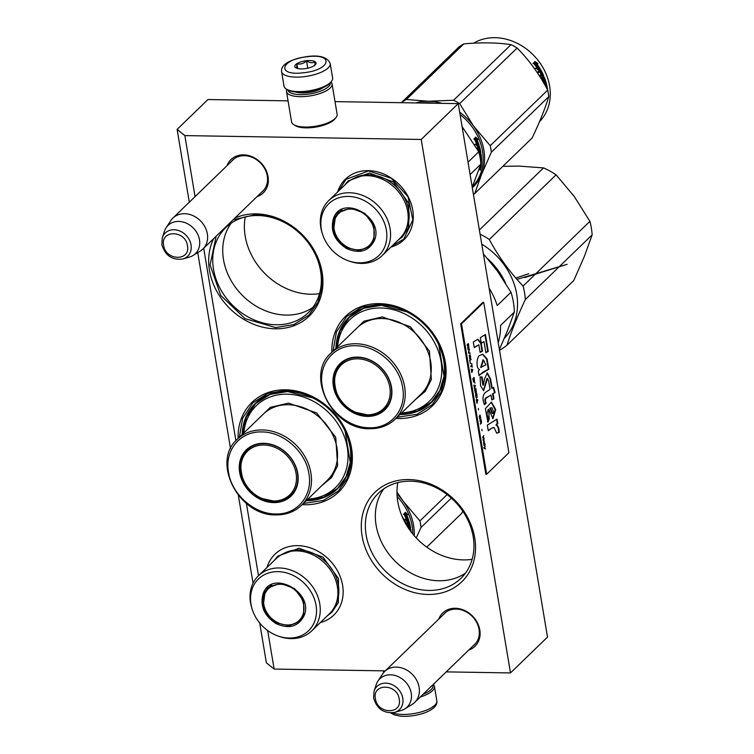 <?xml version="1.0" encoding="UTF-8"?>
<svg xmlns="http://www.w3.org/2000/svg" width="754" height="754" viewBox="0 0 754 754"><rect width="100%" height="100%" fill="white"/><g stroke="black" fill="none" stroke-linecap="round" stroke-linejoin="round"><path stroke-width="1.13" d="M245.238 216.926A62.045 51.498 -134.1 0 0 245.182 236.134A62.045 51.498 -134.1 0 0 310.78 294.23A62.045 51.498 -134.1 0 0 319.517 293.655M397.848 482.598A62.045 51.498 -134.1 0 0 397.792 501.806A62.045 51.498 -134.1 0 0 463.399 559.902A62.045 51.498 -134.1 0 0 472.127 559.327M227.029 165.682A23.186 19.246 45.9 0 1 243.542 154.862A23.186 19.246 45.9 0 1 267.227 173.213A23.186 19.246 45.9 0 1 257.01 196.653M438.79 619.081A23.186 19.246 45.9 0 1 455.293 608.271A23.186 19.246 45.9 0 1 478.988 626.621A23.186 19.246 45.9 0 1 468.771 650.052M408.8 479.544A62.356 51.753 45.9 0 1 474.728 537.922A62.356 51.753 45.9 0 1 428.027 594.463A62.356 51.753 45.9 0 1 362.099 536.085A62.356 51.753 45.9 0 1 408.8 479.544M331.873 352.278A62.356 51.753 45.9 0 1 379.356 303.617A62.356 51.753 45.9 0 1 445.284 361.995A62.356 51.753 45.9 0 1 398.593 418.536A62.356 51.753 45.9 0 1 395.907 418.432M238.141 438.47A62.356 51.753 45.9 0 1 285.625 389.809A62.356 51.753 45.9 0 1 351.553 448.187A62.356 51.753 45.9 0 1 304.861 504.728A62.356 51.753 45.9 0 1 302.175 504.624M234.805 218.151A62.356 51.753 45.9 0 1 256.19 213.872A62.356 51.753 45.9 0 1 322.109 272.26A62.356 51.753 45.9 0 1 275.417 328.801A62.356 51.753 45.9 0 1 220.668 297.604A62.356 51.753 45.9 0 1 213.646 238.622M288.056 100.847L207.963 99.537L177.115 129.396L184.853 135.597L421.213 139.462L510.486 672.926L446.227 671.88M385.285 670.881L274.126 669.062L266.388 662.86L259.725 623.04M184.853 135.597L195.06 196.624M203.703 248.254L235.908 440.722M246.407 503.446L258.499 575.717A38.331 31.819 -134.1 0 0 252.194 585.132A38.331 31.819 45.9 0 0 251.855 608.214L252.251 609.468A36.022 29.896 45.9 0 1 252.581 587.781A36.022 29.896 -134.1 0 1 294.984 576.358A36.022 29.896 -134.1 0 1 314.484 621.899A36.022 29.896 45.9 0 1 277.896 635.952A36.022 29.896 45.9 0 1 252.251 609.468M267.67 630.533L274.126 669.062M266.982 567.508A42.337 35.136 45.9 0 1 297.839 545.642A42.337 35.136 45.9 0 1 341.468 580.326A42.337 35.136 45.9 0 1 320.327 622.578M390.968 247.048A42.111 34.948 -134.1 0 0 411.524 204.909A42.111 34.948 -134.1 0 0 368.197 170.64A42.111 34.948 -134.1 0 0 337.641 191.959M231.544 161.299A21.649 17.964 45.9 0 1 232.675 160.084A21.649 17.964 45.9 0 1 244.39 155.682A21.649 17.964 45.9 0 1 264.984 169.16A21.649 17.964 45.9 0 1 262.788 191.186A21.649 17.964 45.9 0 1 261.534 192.27M443.305 614.708A21.649 17.964 45.9 0 1 444.436 613.483A21.649 17.964 45.9 0 1 456.151 609.091A21.649 17.964 45.9 0 1 476.745 622.568A21.649 17.964 45.9 0 1 474.549 644.595A21.649 17.964 45.9 0 1 473.295 645.678M428.79 590.439A59.274 49.199 -134.1 0 0 460.873 578.393A59.274 49.199 -134.1 0 0 466.896 518.083A59.274 49.199 -134.1 0 0 410.506 481.184A59.274 49.199 45.9 0 0 378.423 493.229A59.274 49.199 45.9 0 0 372.401 553.54A59.274 49.199 45.9 0 0 428.79 590.439M399.959 414.512A59.274 49.199 -134.1 0 0 431.429 402.466A59.274 49.199 -134.1 0 0 437.452 342.156A59.274 49.199 -134.1 0 0 381.062 305.257A59.274 49.199 45.9 0 0 348.979 317.293A59.274 49.199 45.9 0 0 335.926 348.367M306.228 500.703A59.274 49.199 -134.1 0 0 337.707 488.658A59.274 49.199 -134.1 0 0 343.72 428.347A59.274 49.199 -134.1 0 0 287.34 391.449A59.274 49.199 45.9 0 0 255.248 403.484A59.274 49.199 45.9 0 0 242.194 434.558M276.181 324.767A59.274 49.199 -134.1 0 0 308.263 312.731A59.274 49.199 -134.1 0 0 314.286 252.42A59.274 49.199 -134.1 0 0 257.896 215.521A59.274 49.199 45.9 0 0 225.814 227.557A59.274 49.199 45.9 0 0 219.791 287.868A59.274 49.199 45.9 0 0 276.181 324.767M510.486 672.926L547.508 637.092L458.234 103.628L421.213 139.462M335.012 101.611L458.234 103.628M177.115 129.396L189.301 202.204M197.737 252.618L230.554 448.705M238.349 495.321L253.061 583.21M383.833 488.818A59.274 49.199 45.9 0 0 384.408 547.479A59.274 49.199 45.9 0 0 438.781 580.759A59.274 49.199 -134.1 0 0 465.454 573.134M231.224 223.146A59.274 49.199 45.9 0 0 231.798 281.808A59.274 49.199 45.9 0 0 286.171 315.087A59.274 49.199 -134.1 0 0 312.844 307.462M338.659 190.969L346.001 179.367L368.499 170.932L391.232 178.236L408.037 196.803L412.815 219.885L403.824 239.103L391.986 246.058M233.033 219.866L256.699 214.372L273.853 217.275L290.299 225.173L304.503 237.322L315.134 252.609L321.223 269.602L322.194 286.718L317.952 302.373L308.895 315.115L293.919 324.531L275.644 327.585L245.041 318.64L220.752 295.436L210.064 264.908L216.162 236.2M333.07 351.128L336.416 331.996L346.614 316.586L361.6 307.161L379.875 304.107L397.028 307.01L413.465 314.908L427.669 327.066L438.31 342.344L444.389 359.338L445.36 376.463L441.118 392.118L432.07 404.851L417.094 414.266L397.104 417.273M239.338 437.32L242.684 418.187L252.892 402.777L267.868 393.352L286.143 390.299L303.297 393.202L319.743 401.1L333.937 413.258L344.578 428.536L350.667 445.529L351.628 462.654L347.387 478.309L338.339 491.043L323.362 500.468L303.372 503.465M419.111 687.29A21.555 17.889 45.9 0 1 414.634 702.455A21.555 17.889 45.9 0 1 412.033 704.472L404.785 708.911A19.661 16.324 45.9 0 1 401.345 710.428L394.681 712.389A16.145 13.402 -134.1 0 0 402.806 698.27A16.145 13.402 -134.1 0 0 389.177 683.605A16.145 13.402 -134.1 0 0 374.078 691.107L376.255 684.519A19.661 16.324 -134.1 0 1 377.886 681.126L382.561 674.019A21.555 17.889 -134.1 0 1 384.653 671.484A21.555 17.889 -134.1 0 1 404.907 669.128A21.555 17.889 -134.1 0 1 419.111 687.29M377.886 681.126A19.661 16.324 -134.1 0 1 396.67 675.999A19.661 16.324 -134.1 0 1 411.232 693.237A19.661 16.324 45.9 0 1 404.785 708.911M207.35 233.881A21.555 17.889 45.9 0 1 202.883 249.056A21.555 17.889 45.9 0 1 200.281 251.063L193.024 255.502A19.661 16.324 45.9 0 1 189.584 257.02L182.92 258.98A16.145 13.402 -134.1 0 0 191.045 244.862A16.145 13.402 -134.1 0 0 177.416 230.206A16.145 13.402 -134.1 0 0 162.317 237.698L164.495 231.11A19.661 16.324 -134.1 0 1 166.125 227.727L170.8 220.611A21.555 17.889 -134.1 0 1 172.892 218.085A21.555 17.889 -134.1 0 1 193.147 215.719A21.555 17.889 -134.1 0 1 207.35 233.881M166.125 227.727A19.661 16.324 -134.1 0 1 184.909 222.6A19.661 16.324 -134.1 0 1 199.48 239.829A19.661 16.324 45.9 0 1 193.024 255.502M287.792 89.933A21.555 7.681 -9.5 0 0 300.394 94.655A21.555 7.681 -9.5 0 0 330.309 82.817M286.878 89.377A23.091 8.228 -9.5 0 0 286.492 91.526A23.091 8.228 -9.5 0 0 300.017 96.672A23.091 8.228 -9.5 0 0 332.052 83.901A23.091 8.228 -9.5 0 0 330.987 81.998M295.907 92.082A17.088 6.089 -9.5 0 0 302.184 92.93A17.088 6.089 -9.5 0 0 323.325 87.502M286.492 91.526L291.572 121.894A23.091 8.228 -9.5 0 0 293.815 124.693L295.417 125.673A21.555 7.681 -9.5 0 0 305.954 127.86A21.555 7.681 -9.5 0 0 334.729 119.094L335.926 117.652A23.091 8.228 -9.5 0 0 337.132 114.269L332.052 83.901M293.815 124.693A23.091 8.228 -9.5 0 0 305.097 127.04A23.091 8.228 -9.5 0 0 335.926 117.652M281.61 71.639L284.022 86.107A24.637 8.775 -9.5 0 0 286.416 89.104L287.698 89.886A23.402 8.341 -9.5 0 0 306.133 91.913A23.402 8.341 -9.5 0 0 330.375 82.742L331.336 81.583A24.637 8.775 -9.5 0 0 332.533 79.434A24.637 8.775 -9.5 0 0 332.618 77.973L330.195 63.506C327.538 57.332 320.064 54.976 307.764 56.456C284.776 60.15 280.997 66.804 281.61 71.639A24.637 8.775 -9.5 0 0 303.391 76.767A24.637 8.775 -9.5 0 0 330.195 63.506M286.416 89.104A24.637 8.775 -9.5 0 0 305.813 91.243A24.637 8.775 -9.5 0 0 331.336 81.583M299.772 92.799A14.628 5.212 170.5 0 1 297.425 92.195M319.903 89.434A14.628 5.212 -9.5 0 0 321.93 88.095M307.613 56.682C280.422 59.132 275.776 76.229 303.231 72.78C330.422 70.329 335.078 53.242 307.613 56.682M306.52 60.706A10.773 3.836 -9.5 0 0 296.708 63.77A10.773 3.836 -9.5 0 0 295.841 67.822A10.773 3.836 -9.5 0 0 304.333 68.755A10.773 3.836 -9.5 0 0 315.492 64.533A10.773 3.836 -9.5 0 0 306.52 60.706M313.975 65.843C314.635 66.277 314.993 64.948 315.059 61.866C312.514 63.279 309.668 62.94 306.529 60.848C303.617 63.6 300.403 64.59 296.906 63.817C296.84 66.908 296.473 68.237 295.822 67.803L295.898 67.851M296.906 63.817L297.698 68.529M306.529 60.848L307.755 68.18M432.853 684.821A23.402 8.341 170.5 0 1 428.856 691.38A23.402 8.341 170.5 0 1 423.032 694.34M433.333 684.359A24.637 8.775 170.5 0 1 434.427 686.357A24.637 8.775 170.5 0 1 430.044 692.624A24.637 8.775 170.5 0 1 420.251 697.026M307.868 499.11A56.965 47.276 45.9 0 0 347 445.859A56.965 47.276 45.9 0 0 287.076 394.172A56.965 47.276 -134.1 0 0 243.834 432.966M291.638 494.652A31.564 26.192 45.9 0 1 286.36 498.092M273.825 501.796A31.564 26.192 -134.1 0 0 290.912 495.387A31.564 26.192 -134.1 0 0 294.117 463.276A31.564 26.192 -134.1 0 0 264.098 443.625A31.564 26.192 -134.1 0 0 247.01 450.034A31.564 26.192 -134.1 0 0 243.806 482.145A31.564 26.192 -134.1 0 0 273.825 501.796M244.155 454.502A31.564 26.192 45.9 0 1 247.764 449.337M263.749 443.295A32.177 26.71 -134.1 0 0 239.659 472.475A32.177 26.71 -134.1 0 0 273.674 502.598A32.177 26.71 -134.1 0 0 297.773 473.427A32.177 26.71 -134.1 0 0 263.749 443.295M261.855 431.948C240.243 431.024 224.24 450.458 228.556 472.447C231.751 494.304 254.268 514.162 275.578 513.955C297.18 514.878 313.183 495.435 308.867 473.446C305.681 451.589 283.155 431.731 261.855 431.948M257.453 419.78L270.347 407.349L288.575 403.117L316.633 412.947L335.728 437.329L337.613 465.746L331.524 477.555L321.487 485.934M242.665 434.097L246.313 417.188L255.644 403.513L270.026 394.465L287.576 391.533L312.967 397.961M345.096 431.147L350.28 462.456L346.077 476.66L337.688 488.262L323.72 497.15L306.699 500.251M263.966 445.011A30.377 25.212 45.9 0 1 296.086 473.455A30.377 25.212 45.9 0 1 273.344 501.005A30.377 25.212 -134.1 0 1 262.081 498.526A30.377 25.212 -134.1 0 1 242.929 478.752A30.377 25.212 -134.1 0 1 263.966 445.011M294.456 490.929A31.253 25.938 45.9 0 1 291.657 494.228C286.737 498.846 280.742 501.118 273.693 501.061L262.081 498.526M251.582 446.641A31.253 25.938 -134.1 0 0 248.189 449.327C240.78 456.566 239.037 466.377 242.929 478.752M303.9 616.075C298.113 626.791 288.81 629.298 275.992 623.586C264.06 615.66 259.791 605.669 263.155 593.615C271.628 568.733 314.889 592.578 303.9 616.075M303.617 615.537L299.838 621.192L289.093 625.839L276.435 622.861C264.814 615.141 260.648 605.405 263.938 593.671L267.717 588.016L280.299 583.323L294.503 588.563L303.711 601.277L303.617 615.537M397.141 496.481A51.574 42.808 45.9 0 1 412.834 534.077M408.734 520.269L407.169 521.787L405.266 519.393L406.406 519.676A51.574 42.808 45.9 0 0 404.021 514.115L404.757 514.558A50.961 42.299 45.9 0 1 406.99 520.053L408.734 520.269L406.99 520.053M403.522 514.294L404.757 514.558M405.256 514.398A51.574 42.808 45.9 0 1 407.528 519.958M406.981 521.532L408.206 520.345M405.793 519.525A50.961 42.299 45.9 0 1 405.888 519.779L404.738 519.515M406.406 519.676L405.888 519.779M406.51 514.473L407.735 514.756L405.492 512.362L403.908 513.889L405.294 514.2A51.574 42.808 45.9 0 1 407.575 519.76L408.659 520.034A51.574 42.808 45.9 0 0 406.51 514.473L406.001 514.624A50.961 42.299 45.9 0 1 408.055 519.883M404.992 512.531L407.226 514.888M410.195 530.665L410.449 530.609A51.574 42.808 45.9 0 1 410.506 531.089M410.251 529.393A50.961 42.299 45.9 0 1 410.383 530.496L410.063 530.486M408.941 528.78L409.111 528.611A51.574 42.808 45.9 0 0 408.847 527.216L408.527 527.225M408.593 527.461L408.847 527.216A50.961 42.299 45.9 0 0 408.753 526.792L409.168 526.405M408.225 526.556L409.535 525.284A50.961 42.299 45.9 0 1 409.771 526.433M408.593 522.616L408.31 522.645A50.961 42.299 45.9 0 1 408.357 522.842L407.801 522.918A50.961 42.299 45.9 0 1 408.432 525.331L408.979 525.302A51.574 42.808 45.9 0 0 408.338 522.861L407.801 522.918M408.847 522.588L408.847 522.588A51.574 42.808 45.9 0 1 409.535 525.284A50.961 42.299 45.9 0 0 408.536 521.429L408.216 521.174M406.915 524.237L407.886 523.295L406.745 523.945M407.886 523.295A51.574 42.808 45.9 0 1 408.527 525.745L408.979 525.302M406.821 524.322L406.51 523.276L409.073 521.363A51.574 42.808 45.9 0 1 410.562 527.725L410.006 527.715A50.961 42.299 45.9 0 1 410.006 527.715L410.44 528.347L409.318 529.44M409.083 529.11L409.884 528.337M409.676 529.949L410.807 529.355A51.574 42.808 45.9 0 1 411.071 531.853M409.799 526.509L409.95 527.8L409.036 528.168M409.582 526.509L409.441 527.555M409.573 528.168A51.574 42.808 45.9 0 0 409.309 526.782L409.686 526.405M409.309 526.782L408.753 526.792M410.562 527.725L410.44 528.347M408.988 528.969A56.965 47.276 -134.1 0 0 408.47 526.999L407.98 527.47M401.863 515.887L408.47 526.999M311.798 630.834L329.441 613.756A38.331 31.819 45.9 0 0 335.719 604.369A38.331 31.819 -134.1 0 0 320.582 559.572A38.331 31.819 -134.1 0 0 276.115 558.667L258.471 575.745A38.331 31.819 -134.1 0 1 302.938 576.65A38.331 31.819 -134.1 0 1 318.075 621.447A38.331 31.819 45.9 0 1 311.798 630.834A38.331 31.819 45.9 0 1 279.14 636.395L277.896 635.952M268.565 587.743A38.331 31.819 45.9 0 1 268.481 587.319L265.333 592.456M295.332 623.435L300.554 620.457A38.331 31.819 45.9 0 1 300.139 620.354M274.07 560.646L277.783 556.179L299.018 548.271L322.976 557.102L338.508 578.554L338.367 602.625L331.986 612.173L327.396 615.735M414.229 535.726A52.346 43.449 -134.1 0 0 403.23 501.24L396.981 492.013M416.217 537.913L421.034 527.442A58.501 48.558 -134.1 0 0 419.94 520.91L403.23 501.24A52.346 43.449 -134.1 0 0 397.009 493.936M426.755 547.14L461.853 513.163L462.786 511.174M421.034 527.442L451.354 498.092M419.94 520.91L447.131 494.586M302.722 615.094A22.092 18.332 45.9 0 1 284.814 624.812A22.092 18.332 45.9 0 1 263.608 602.917A22.092 18.332 45.9 0 1 264.767 594.171A22.092 18.332 -134.1 0 1 290.771 587.168A22.092 18.332 -134.1 0 1 302.722 615.094M302.816 617.253A22.705 18.85 45.9 0 1 300.62 619.901C296.247 623.926 290.978 625.556 284.814 624.812M271.742 585.17A22.705 18.85 -134.1 0 0 269.037 587.272L264.89 593.455L263.608 602.917M374.21 240.856C368.423 251.582 359.121 254.089 346.303 248.377C334.371 240.451 330.092 230.46 333.466 218.406C341.93 193.524 385.2 217.369 374.21 240.856M373.927 240.328L370.148 245.983L359.394 250.63L346.746 247.651C335.125 239.932 330.959 230.196 334.239 218.453L338.028 212.798L350.61 208.113L364.813 213.344L374.012 226.059L373.927 240.328M421.533 103.025A51.574 42.808 45.9 0 1 434.502 103.241M460.053 114.523A51.574 42.808 45.9 0 1 480.204 174.626A51.574 42.808 45.9 0 1 472.39 186.634M479.044 145.051L477.48 146.568L475.567 144.184L476.716 144.466A51.574 42.808 45.9 0 0 474.332 138.906L475.067 139.339A50.961 42.299 45.9 0 1 477.301 144.843L479.044 145.051L477.301 144.843M473.832 139.075L475.067 139.339M475.567 139.179A51.574 42.808 45.9 0 1 477.829 144.749M477.282 146.323L478.507 145.136M476.094 144.316A50.961 42.299 45.9 0 1 476.189 144.57L475.048 144.306M476.716 144.466L476.189 144.57M476.811 139.264L478.045 139.547L475.793 137.143L474.219 138.679L475.604 138.981A51.574 42.808 45.9 0 1 477.876 144.551L478.969 144.825A51.574 42.808 45.9 0 0 476.811 139.264L476.311 139.405A50.961 42.299 45.9 0 1 478.356 144.674M475.303 137.322L477.536 139.678M478.969 169.744L480.062 168.689L479.601 168.217M479.431 168.415L479.912 166.634M480.59 160.998L481.061 159.471L480.402 159.48M480.477 160.046L481.061 159.471M480.345 159.085L481.014 158.425A51.574 42.808 45.9 0 0 480.76 155.399L479.742 155.795M480.562 154.184A50.961 42.299 45.9 0 1 480.694 155.286L479.798 155.56M480.355 155.597L479.789 155.805M480.298 155.833A51.574 42.808 45.9 0 1 480.487 157.765L480.128 157.727M479.252 153.571L479.421 153.401A51.574 42.808 45.9 0 0 479.158 152.006L478.837 152.016M478.903 152.251L479.158 152.006A50.961 42.299 45.9 0 0 479.063 151.582L479.478 151.196M478.526 151.347L479.846 150.074A50.961 42.299 45.9 0 1 480.081 151.224M478.903 147.398L478.611 147.435A50.961 42.299 45.9 0 1 478.667 147.624L478.111 147.709A50.961 42.299 45.9 0 1 478.743 150.121L479.29 150.093A51.574 42.808 45.9 0 0 478.649 147.643L478.111 147.709M479.158 147.379L479.158 147.379A51.574 42.808 45.9 0 1 479.846 150.074A50.961 42.299 45.9 0 0 478.847 146.219L478.526 145.965M477.225 149.028L478.196 148.086L477.056 148.727M478.196 148.086A51.574 42.808 45.9 0 1 478.828 150.536L479.29 150.093M477.131 149.113L476.82 148.067L479.384 146.153A51.574 42.808 45.9 0 1 480.863 152.515L480.307 152.506A50.961 42.299 45.9 0 1 480.307 152.506L480.75 153.137L479.45 154.4M479.346 153.948L480.194 153.128M480.863 153.891L479.742 155.475A51.574 42.808 45.9 0 1 479.827 156.125M480.939 158.5A50.961 42.299 45.9 0 1 480.967 159.462M480.977 160.621A50.961 42.299 45.9 0 1 480.958 161.742M480.628 154.118L481.109 154.146A51.574 42.808 45.9 0 1 481.438 163.618L481.014 163.514M480.694 162.006L481.08 161.799A51.574 42.808 45.9 0 1 480.977 164.061L481.438 163.618M480.732 165.079A50.961 42.299 45.9 0 1 480.656 165.701M480.458 165.343L481.372 164.466A51.574 42.808 45.9 0 1 481.005 167.397L480.6 167.265M480.1 151.3L480.26 152.591L479.337 152.958M479.893 151.3L479.751 152.346M479.874 152.958A51.574 42.808 45.9 0 0 479.61 151.563L479.996 151.196M479.61 151.563L479.063 151.582M480.213 166.087A50.961 42.299 45.9 0 1 480.204 166.144L480.826 165.757L480.364 165.616M480.826 165.757A51.574 42.808 45.9 0 1 480.666 167.068L479.808 167.558M480.373 166.191A51.574 42.808 45.9 0 1 480.185 167.68M479.742 168.265L480.449 167.218M479.874 168.623L480.75 168.019L480.185 167.831M480.505 168.839L480.213 170.253L480.637 168.783M481.005 167.397L480.75 168.019M480.487 157.765L480.326 158.387M480.863 152.515L480.75 153.137M470.1 174.56L480.845 164.165A56.965 47.276 -134.1 0 0 478.771 151.79L468.036 162.185M462.079 126.597L478.771 151.79M480.845 164.165L472.202 187.086M328.782 200.536A38.331 31.819 -134.1 0 1 373.249 201.441A38.331 31.819 -134.1 0 1 388.385 246.238A38.331 31.819 45.9 0 1 382.108 255.625L399.752 238.537A38.331 31.819 45.9 0 0 406.029 229.15A38.331 31.819 -134.1 0 0 390.892 184.362A38.331 31.819 -134.1 0 0 346.425 183.458L328.782 200.536A38.331 31.819 -134.1 0 0 322.505 209.923A38.331 31.819 45.9 0 0 322.156 233.005L322.561 234.258A36.022 29.896 45.9 0 1 322.882 212.571A36.022 29.896 -134.1 0 1 365.294 201.148A36.022 29.896 -134.1 0 1 384.794 246.69A36.022 29.896 45.9 0 1 348.197 260.743A36.022 29.896 45.9 0 1 322.561 234.258M338.876 212.524A38.331 31.819 45.9 0 1 338.791 212.11L335.634 217.246M365.633 248.226L370.864 245.248A38.331 31.819 45.9 0 1 370.45 245.144M382.108 255.625A38.331 31.819 45.9 0 1 349.441 261.186L348.197 260.743M480.166 169.452L480.411 168.962M344.38 185.437L348.094 180.969L369.319 173.062L393.286 181.884L408.819 203.335L408.668 227.416L402.297 236.954L397.697 240.526M472.315 187.774A52.346 43.449 -134.1 0 0 481.608 174.268A52.346 43.449 -134.1 0 0 473.54 126.031L459.676 103.609A58.501 48.558 -134.1 0 0 456.66 101.847A58.501 48.558 -134.1 0 0 453.578 100.254L511.014 44.646A58.501 48.558 45.9 0 1 514.096 46.248A58.501 48.558 -134.1 0 1 517.112 48.011C529.176 60.216 539.374 74.25 547.687 90.103A58.501 48.558 -134.1 0 1 548.78 96.635C545.114 108.585 539.581 122.355 532.154 137.954L474.728 193.552A58.501 48.558 -134.1 0 1 473.437 194.466M463.823 43.883A58.501 48.558 45.9 0 0 458.828 47.059L401.392 102.657A58.501 48.558 45.9 0 1 406.387 99.481L463.823 43.883C481.438 42.318 497.169 42.573 511.014 44.646M415.737 102.93A52.346 43.449 45.9 0 1 428.564 101.243L406.387 99.481M442.023 103.364A52.346 43.449 -134.1 0 0 428.564 101.243L453.578 100.254M474.728 193.552L481.608 174.268L491.344 152.233A58.501 48.558 -134.1 0 0 490.251 145.701L473.54 126.031A52.346 43.449 -134.1 0 0 459.657 112.148M491.344 152.233L548.78 96.635M490.251 145.701L547.687 90.103M459.676 103.609L517.112 48.011M473.616 43.195A51.574 42.808 45.9 0 1 519.421 44.439A51.574 42.808 -134.1 0 1 539.515 121.658M539.638 68.944L538.168 68.737L540.109 68.718L538.413 70.131M538.168 68.737A50.961 42.299 -134.1 0 0 534.68 63.741L533.229 63.59M540.109 68.718L538.535 70.235L535.896 68.105L537.282 68.294L535.453 68.36M538.629 68.501A51.574 42.808 -134.1 0 0 535.095 63.449L534.68 63.741M537.282 68.294A51.574 42.808 -134.1 0 0 533.634 63.289L535.095 63.449M544.774 84.797L545.868 83.741L545.576 82.686L544.115 83.637M545.576 82.686L544.284 83.939M543.775 79.066L543.248 79.179A50.961 42.299 -134.1 0 1 543.917 81.064L544.445 80.98A51.574 42.808 -134.1 0 0 543.775 79.066L544.228 78.633A51.574 42.808 -134.1 0 1 545.255 81.63L543.785 83.063M543.757 78.878A50.961 42.299 -134.1 0 0 543.7 78.736L543.248 79.179M544.445 80.98L543.295 82.233M544.397 81.602L543.455 82.506M542.183 80.348A51.574 42.808 -134.1 0 0 541.297 78.152L542.173 76.701A51.574 42.808 -134.1 0 0 541.57 75.362L540.401 76.163M541.57 75.362L540.505 76.39L540.024 75.381L541.994 73.468A51.574 42.808 -134.1 0 0 540.656 70.914L539.638 71.404A50.961 42.299 -134.1 0 1 540.844 73.685L540.778 73.751M540.184 71.13A50.961 42.299 -134.1 0 0 540.175 71.121L539.638 71.404M540.118 71.196A51.574 42.808 -134.1 0 1 541.334 73.506L540.844 73.685M541.334 73.506L540.882 73.949A51.574 42.808 -134.1 0 0 539.657 71.639L538.592 72.667L538.036 71.687L540.703 69.745L539.798 69.726M540.269 69.519L540.703 69.745A51.574 42.808 -134.1 0 1 543.728 75.805L543.219 75.937A50.961 42.299 -134.1 0 0 540.222 69.952M542.729 81.272L543.116 81.206A51.574 42.808 -134.1 0 0 542.003 78.303L541.485 78.435A50.961 42.299 -134.1 0 1 542.333 80.603M543.116 81.206L543.719 80.612A51.574 42.808 -134.1 0 0 543.012 78.718L544.379 77.389L543.502 77.276M544.02 77.144L544.379 77.389A51.574 42.808 -134.1 0 1 547.159 86.917L546.612 86.917M546.348 85.683A50.961 42.299 -134.1 0 0 543.86 77.511M547.159 86.917L546.697 87.36A51.574 42.808 -134.1 0 0 546.198 85.032L545.698 85.306A50.961 42.299 -134.1 0 0 545.651 85.07L545.151 85.343L545.698 85.306A51.574 42.808 -134.1 0 1 546.132 87.228M547.658 90.056A51.574 42.808 -134.1 0 0 547.319 87.794L546.744 88.35M542.079 74.863L541.523 75.08L542.56 74.646L542.635 76.258A51.574 42.808 -134.1 0 0 542.022 74.919M542.635 76.258L542.117 76.408A50.961 42.299 -134.1 0 0 541.523 75.08M543.219 75.937L541.485 78.435M539.27 72.016A50.961 42.299 -134.1 0 0 539.176 71.847L538.497 72.497M543.917 81.064L543.87 81.677M543.728 75.805L542.003 78.303M536.537 63.43A51.574 42.808 -134.1 0 1 539.977 68.51L538.648 68.312A51.574 42.808 -134.1 0 0 535.104 63.261L533.474 63.082L535.048 61.555L538.007 63.609L536.113 63.713A50.961 42.299 -134.1 0 1 539.308 68.407M534.774 63.675A50.961 42.299 -134.1 0 0 534.68 63.562L533.059 63.393M537.574 63.883L534.643 61.866M373.032 239.885A22.092 18.332 45.9 0 1 355.125 249.602A22.092 18.332 45.9 0 1 333.918 227.699A22.092 18.332 45.9 0 1 335.078 218.962A22.092 18.332 -134.1 0 1 361.081 211.959A22.092 18.332 -134.1 0 1 373.032 239.885M373.126 242.043A22.705 18.85 45.9 0 1 370.93 244.692C366.557 248.707 361.289 250.347 355.125 249.602M342.052 209.961A22.705 18.85 -134.1 0 0 339.338 212.062L335.2 218.245L333.918 227.699M498.234 342.674A69.283 57.502 45.9 0 0 500.562 325.445L514.303 312.147L507.461 330.78L499.384 349.517M483.371 253.834L497.489 271.186L510.976 292.26A69.283 57.502 45.9 0 1 514.303 312.147M489.11 288.16A69.283 57.502 45.9 0 1 497.235 305.558L510.976 292.26M401.599 412.919A56.965 47.276 45.9 0 0 440.732 359.667A56.965 47.276 45.9 0 0 380.808 307.981A56.965 47.276 -134.1 0 0 337.566 346.774M385.369 408.461A31.564 26.192 45.9 0 1 380.129 411.882M367.556 415.605A31.564 26.192 -134.1 0 0 384.644 409.196A31.564 26.192 -134.1 0 0 387.848 377.075A31.564 26.192 -134.1 0 0 357.82 357.434A31.564 26.192 -134.1 0 0 340.742 363.843A31.564 26.192 -134.1 0 0 337.538 395.954A31.564 26.192 -134.1 0 0 367.556 415.605M337.905 368.272A31.564 26.192 45.9 0 1 341.496 363.145M357.481 357.104A32.177 26.71 -134.1 0 0 333.381 386.284A32.177 26.71 -134.1 0 0 367.405 416.406A32.177 26.71 -134.1 0 0 391.505 387.236A32.177 26.71 -134.1 0 0 357.481 357.104M355.586 345.756C333.975 344.823 317.971 364.267 322.288 386.255C325.483 408.112 347.999 427.97 369.309 427.763C390.911 428.687 406.915 409.243 402.598 387.254C399.413 365.398 376.887 345.539 355.586 345.756M351.175 333.588L364.078 321.157L382.297 316.925L410.364 326.755L429.46 351.138L431.345 379.554L425.256 391.364L415.218 399.743M336.388 347.905L340.045 330.997L349.375 317.321L363.758 308.273L381.298 305.342L406.698 311.77M438.819 344.955L444.012 376.265L439.808 390.468L431.42 402.071L417.452 410.958L400.431 414.059M500.345 275.229A63.279 52.516 -134.1 0 0 494.021 266.558M505.642 283.287A63.892 53.034 -134.1 0 0 487.697 258.763M504.351 338.282A63.892 53.034 -134.1 0 0 481.749 244.173M499.506 350.28A70.819 58.784 -134.1 0 0 506.971 345.2L573.785 280.516L584.397 256.303L592.154 234.843A70.819 58.784 -134.1 0 0 589.901 221.356L523.087 286.03C509.93 272.345 498.667 256.841 489.289 239.499A70.819 58.784 -134.1 0 0 480.072 234.145M592.154 234.843L525.34 299.517A70.819 58.784 -134.1 0 0 523.087 286.03M589.901 221.356L574.425 196.709L556.094 174.824A70.819 58.784 -134.1 0 0 543.521 167.897L479.384 229.989M556.094 174.824L489.289 239.499M543.521 167.897L518.865 166.087L502.833 166.342M506.971 345.2C511.212 331.798 517.338 316.567 525.34 299.517M345.332 360.431A31.253 25.938 -134.1 0 0 341.911 363.136C334.512 370.384 332.759 380.186 336.661 392.561A30.377 25.212 -134.1 0 0 355.803 412.344A30.377 25.212 -134.1 0 0 367.066 414.813A30.377 25.212 45.9 0 0 389.818 387.264A30.377 25.212 45.9 0 0 357.698 358.829A30.377 25.212 -134.1 0 0 336.661 392.561M388.197 404.709A31.253 25.938 45.9 0 1 385.388 408.046C380.459 412.655 374.474 414.936 367.415 414.879L355.803 412.344M516.971 279.366L567.121 264.305L524.718 277.538M515.821 278.047L528.761 273.702M485.265 448.79L484.511 447.857M484.53 447.857L483.88 447.574L483.974 448.168L485.567 448.932L484.765 447.98L485.039 445.755L484.53 447.857L483.898 447.697M467.16 344.757L467.254 345.351L467.81 344.814L467.791 348.518L468.837 346.934L468.394 343.56L467.16 344.757M469.158 348.122L468.017 349.913L469.158 348.122M469.384 349.507L468.554 353.079L470.053 353.475L468.639 352.533L469.384 349.507M470.581 356.642L470.053 354.738L469.252 355.285L469.883 359.045L470.609 358.112L470.402 356.642M471.08 359.62L470.977 359.027L469.742 360.224L470.345 363.786L470.006 360.666L470.741 359.253M471.806 372.514L472.739 369.535L471.241 369.14L471.806 372.514M473.625 382.146L474.492 381.307L474.068 377.462L472.833 378.659L473.625 382.146M474.681 382.401L475.011 383.117L474.681 382.401M475.406 385.492L473.908 385.106L474.577 389.073L475.406 385.492L473.917 385.171M475.331 393.06L475.793 393.418L476.368 392.514L475.944 388.668L474.709 389.865L475.331 393.06M476.132 397.82L476.585 398.178L477.169 397.273L476.735 393.428L475.501 394.625L476.132 397.82M478.338 408.47L478.573 409.856L478.338 408.47M483.785 435.567L482.654 437.348L483.785 435.567M483.691 443.371L483.851 444.492L484.53 443.258L484.002 440.656L484.398 443.041L483.634 441.015L483.691 443.371M472.211 367.283L471.712 363.39L471.844 365.106L470.741 366.171L470.845 366.764L471.938 365.699L472.211 367.283M476.962 403.343L477.8 399.771L476.302 399.384L476.962 403.343M483.126 438.734L483.154 440.327L483.738 438.724L484.021 439.714L484.049 438.413L483.625 437.329L483.126 438.734M479.864 419.431L479.572 416.029L480.204 415.765L480.769 418.093L480.015 415.02L479.252 416.453L479.864 419.431M479.93 421.09L480.487 420.562L480.769 422.24L480.458 424.266L480.92 422.787L481.391 423.248L481.467 421.684L481.061 419.299L479.93 421.09M481.834 429.384L482.07 430.77L481.834 429.384M483.983 445.284L485.218 444.087L483.983 445.284M492.673 427.933L494.002 427.424L496.697 433.173L499.242 432.457C499.148 428.395 498.224 425.878 496.49 424.907L497.866 423.362L497.037 419.12L487.32 425.124L488.262 430.732L492.117 427.923L494.002 427.424M487.913 422.183L489.186 419.167L488.771 409.318L492.946 418.649L495.698 409.535L491.457 402.146L485.369 408.64L487.913 422.183M488.63 381.006L490.043 389.46L485.444 392.391C482.569 395.247 482.249 399.356 484.483 404.719L486.198 403.06C485.152 400.968 485.218 399.262 486.377 397.923L490.995 395.087L491.815 399.997L493.945 398.857L493.097 393.748L495.142 392.476L493.578 387.339L492.164 388.216L490.637 379.064L487.329 372.91L484.596 378.744L483.371 385.153L482.098 376.972L480.119 376.896L480.571 385.812L483.644 390.676L487.527 378.423L488.63 381.006M480.336 374.399L488.856 369.234L487.093 358.895L482.88 354.267L480.496 355.162C476.707 355.219 475.491 368.31 479.535 369.583L478.253 371.025L479.026 375.671L482.909 372.184L488.3 369.224L486.594 359.102L482.607 354.276M482.551 351.091L481.24 343.306L477.923 339.168L473.305 342.033L474.247 347.651L478.856 344.795L480.128 352.391L482.551 351.091L481.994 351.091L480.684 343.296L477.555 339.394M485.444 334.493L480.326 337.669L481.269 343.287L484.002 341.619L485.859 352.683L488.272 351.383L485.444 334.493M486.679 474.238L508.884 452.739L483.719 302.345L461.505 323.843L486.679 474.238L485.84 474.228L460.675 323.834L461.505 323.843M468.234 344.276L468.149 343.786M468.837 346.934L468.036 346.67M468.243 347.047L467.687 347.933M467.81 344.814L467.216 345.115M467.98 349.677L468.979 348.706M468.432 352.344L469.205 350.101M468.639 352.533L469.949 352.881M469.761 353.4L469.676 352.872M469.808 360.582L470.798 359.62M472.739 369.535L471.25 369.215M472.541 369.997L472.456 369.526M471.816 372.57L472.381 370.93M473.908 378.216L473.823 377.697M474.483 388.527L475.048 386.896M475.783 389.413L475.699 388.904M476.585 394.172L476.5 393.654M482.617 437.113L483.606 436.151M471.938 365.699L470.798 366.529M471.816 365.69L471.74 365.209M476.867 402.806L477.442 401.175M477.8 399.771L476.311 399.45M483.738 438.724L483.06 439.111M480.487 420.562L479.893 420.855M480.911 420.025L480.826 419.535M481.504 422.674L480.713 422.41M480.92 422.787L480.364 423.673M484.021 445.548L485.02 444.577M488.206 430.411L492.117 427.923M497.866 423.362L497.31 423.352L496.537 419.422M496.49 424.907L495.934 424.898L497.31 423.352M499.242 432.457L498.686 432.447C498.611 428.385 497.687 425.878 495.934 424.898M496.707 433.003L498.686 432.447M487.527 421.769L488.63 419.158L486.952 413.974L488.215 409.328L488.771 409.318M489.186 419.167L488.63 419.158M492.673 418.611L495.171 409.658L491.184 402.155M483.38 390.647L486.971 378.414L487.527 378.423M482.098 376.972L480.119 376.915M482.918 385.143L481.542 376.962M490.637 379.064L490.081 379.055L487.046 372.938M492.164 388.216L491.608 388.206L490.081 379.055M495.142 392.476L494.577 392.476L493.107 387.631M493.097 393.748L494.577 392.476M493.945 398.857L493.389 398.847L492.541 393.739M491.768 399.714L493.389 398.847M490.995 395.087L485.821 397.914C484.634 399.139 484.577 400.855 485.642 403.051L486.198 403.06M484.304 404.351L485.642 403.051M478.95 375.2L479.78 374.389M488.856 369.234L488.3 369.224M481.24 343.306L480.684 343.296M480.081 352.109L481.994 351.091M478.856 344.795L474.191 347.33M488.272 351.383L487.715 351.373L484.945 334.804M485.812 352.401L487.715 351.373M484.002 341.619L481.212 342.976M460.675 323.834L482.88 302.326L483.719 302.345M467.716 344.814L468.357 344.286L468.62 346.915M469.808 358.423L469.337 356.124L469.987 355.266L470.458 357.566L469.469 358.357M469.177 355.681L469.987 355.266M473.691 381.628L473.088 379.102L474.012 378.216L474.294 381.043L473.352 381.552M472.89 379.017L474.012 378.216M475.567 392.834L474.963 390.308L475.878 389.413L476.17 392.25L475.227 392.759M474.766 390.223L475.878 389.413M476.368 397.584L475.755 395.068L476.679 394.172L476.971 397L476.028 397.518M475.567 394.983L476.679 394.172M480.392 420.553L481.033 420.025L481.288 422.655M492.711 413.512L492.155 413.503L489.883 408.131L491.919 407.678L493.776 412.278L492.711 413.512L490.439 408.14L491.919 407.678M481.24 367.49L483.437 359.894L485.84 364.917L480.684 367.481L483.003 359.884M468.536 346.991L467.687 344.653M471.844 369.828L472.701 370.035L472.136 371.609L471.702 369.828M474.511 385.784L475.369 385.991L474.813 387.575L474.37 385.784M483.955 443.465L483.663 441.561L483.729 443.465M476.905 400.063L477.763 400.27L477.197 401.854L476.764 400.063M481.212 422.73L480.364 420.402M375.407 698.722C377.283 714.368 402.57 714.783 399.205 699.109C397.33 683.463 372.042 683.049 375.407 698.722M163.646 245.314C165.522 260.969 190.809 261.384 187.444 245.71C185.569 230.055 160.282 229.64 163.646 245.314M434.427 686.357L436.849 700.824A24.637 8.775 170.5 0 1 424.408 710.918A24.637 8.775 170.5 0 1 398.564 714.198A24.637 8.775 170.5 0 1 392.485 712.841M276.426 514.775A46.032 38.209 -134.1 0 0 301.346 505.425A46.032 38.209 -134.1 0 0 306.02 458.583A46.032 38.209 -134.1 0 0 262.232 429.931A46.032 38.209 -134.1 0 0 237.312 439.28C210.828 461.872 239.084 516.377 276.171 514.897C286.19 514.954 294.588 511.806 301.346 505.425L327.387 480.223A46.032 38.209 45.9 0 0 332.062 433.38A46.032 38.209 45.9 0 0 288.264 404.728A46.032 38.209 45.9 0 0 263.344 414.078L237.312 439.28M283.655 553.54A37.672 31.263 -134.1 0 1 325.002 561.136A37.672 31.263 -134.1 0 1 336.736 602.512A37.672 31.263 45.9 0 1 334.814 606.386M353.965 178.33A37.672 31.263 -134.1 0 1 395.303 185.927A37.672 31.263 -134.1 0 1 407.037 227.303A37.672 31.263 45.9 0 1 405.124 231.176M370.157 428.583A46.032 38.209 -134.1 0 0 395.077 419.233A46.032 38.209 -134.1 0 0 399.752 372.391A46.032 38.209 -134.1 0 0 355.963 343.739A46.032 38.209 -134.1 0 0 331.044 353.089C304.559 375.68 332.816 430.185 369.894 428.706C379.922 428.762 388.319 425.605 395.077 419.233L421.118 394.031A46.032 38.209 45.9 0 0 425.793 347.189A46.032 38.209 45.9 0 0 381.995 318.537A46.032 38.209 45.9 0 0 357.076 327.886L331.044 353.089M486.377 397.923L485.821 397.914M483.465 372.193L482.909 372.184M490.439 408.14L489.883 408.131M475.67 643.369L414.634 702.455M445.689 612.399L384.653 671.484M374.078 691.107L373.607 698.034C376.934 709.014 383.956 713.802 394.681 712.389M263.909 189.97L202.883 249.056M233.928 158.99L172.892 218.085M162.317 237.698L161.846 244.635C165.173 255.606 172.195 260.394 182.92 258.98M383.711 672.483L383.437 670.853M436.849 700.824C438.404 710.965 414.917 717.676 399.969 716.093L394.446 714.924L390.704 712.945M408.753 522.475L408.216 522.531M479.94 168.736L479.384 168.547M479.063 147.266L478.517 147.322M482.814 385.143L483.371 385.153M482.88 359.884L483.437 359.894"/></g></svg>
